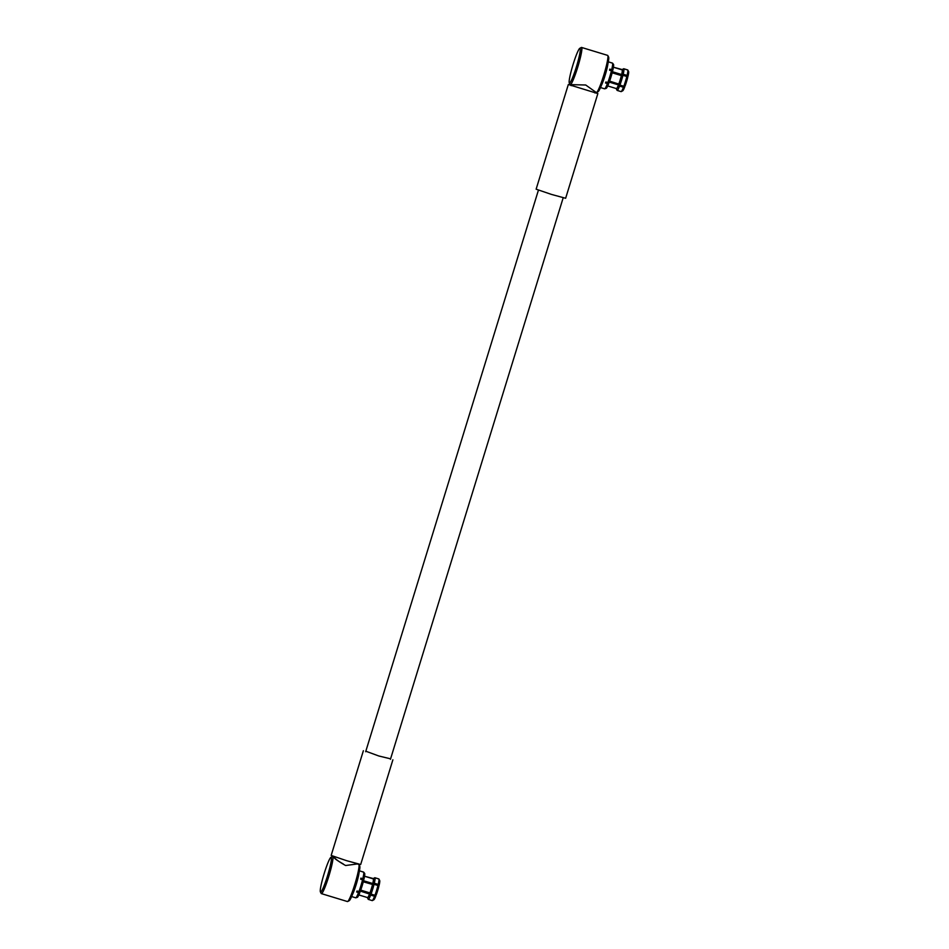 <?xml version="1.0" encoding="UTF-8"?>
<svg xmlns="http://www.w3.org/2000/svg" width="949" height="949" viewBox="0 0 949 949"><rect width="100%" height="100%" fill="white"/><g stroke="black" fill="none" stroke-linecap="round" stroke-linejoin="round"><path stroke-width="1.42" d="M357.737 863.898L345.602 865.512C338.829 861.704 334.938 858.809 333.929 856.84C333.514 857.872 336.646 860.257 343.301 863.993M327.535 875.785A18.185 1.934 -73.1 0 0 330.916 857.327A18.185 1.934 -73.1 0 0 324.167 873.566A18.185 1.934 -73.1 0 0 320.394 891.918A18.185 1.934 -73.1 0 0 327.535 875.785M330.916 857.327L332.447 856.496A19.431 2.064 106.9 0 1 332.684 856.449A19.431 2.064 106.9 0 1 328.829 876.224A19.431 2.064 106.9 0 1 321.391 893.626A19.431 2.064 106.9 0 1 321.201 893.46L320.394 891.918M358.924 864.551L359.742 866.081A18.185 1.934 106.9 0 1 355.97 884.432A18.185 1.934 106.9 0 1 349.22 900.684L347.69 901.503A19.431 2.064 -73.1 0 0 354.89 884.148A19.431 2.064 -73.1 0 0 358.924 864.551A19.431 2.064 -73.1 0 0 358.746 864.373L357.69 864.053M360.679 890.269L369.944 893.08A10.083 1.068 -73.1 0 0 372.577 884.48L363.289 881.799M353.74 897.161A13.44 1.423 -73.1 0 0 353.835 897.232L355.756 897.813A13.44 1.423 -73.1 0 0 355.851 897.813A13.44 1.423 -73.1 0 0 358.556 892.57L356.658 891.989A13.44 1.423 -73.1 0 0 357.026 891.004L358.936 891.586A13.44 1.423 -73.1 0 0 360.893 885.773A13.44 1.423 -73.1 0 0 362.565 879.782L360.656 879.201A13.44 1.423 -73.1 0 0 360.917 878.133L362.826 878.715A13.44 1.423 -73.1 0 0 363.657 872.167L361.747 871.585A13.44 1.423 -73.1 0 0 361.652 871.514A13.44 1.423 -73.1 0 0 361.628 871.502L363.538 872.084M377.951 885.5L378.853 886.39A10.083 1.068 106.9 0 1 377.631 890.755A10.083 1.068 106.9 0 1 376.207 894.978L374.938 895.287A11.329 1.198 -73.1 0 0 376.563 890.47A11.329 1.198 -73.1 0 0 377.951 885.5L374.048 884.314A11.329 1.198 106.9 0 1 372.649 889.284A11.329 1.198 106.9 0 1 371.035 894.1L374.938 895.287M360.739 890.115L369.956 892.926A9.798 1.044 -73.1 0 0 371.332 888.822A9.798 1.044 -73.1 0 0 372.506 884.61M358.936 891.586L360.24 891.491A12.562 1.329 -73.1 0 0 362.055 886.093A12.562 1.329 -73.1 0 0 363.609 880.542L362.565 879.782M321.391 893.626L347.453 901.55A19.431 2.064 -73.1 0 0 347.69 901.503M368.212 899.332L368.224 899.355A11.329 1.198 106.9 0 1 368.212 899.332L372.245 900.625A11.329 1.198 -73.1 0 0 372.352 900.589A11.329 1.198 -73.1 0 0 374.57 896.271L370.656 895.085A11.329 1.198 106.9 0 1 368.342 899.438L367.524 897.884A10.083 1.068 -73.1 0 0 369.564 894.065L360.383 891.111M362.826 878.715L363.87 879.474A12.562 1.329 -73.1 0 0 364.641 873.388L363.657 872.167M363.87 879.474L363.384 880.375M363.562 880.743L372.767 883.543A9.798 1.044 -73.1 0 0 373.348 878.916L364.535 876.235L373.325 878.572A10.083 1.068 -73.1 0 0 373.23 878.596A10.083 1.068 -73.1 0 0 373.028 878.786M369.956 892.926L371.035 894.1M372.767 883.543L372.838 883.412A10.083 1.068 -73.1 0 0 373.443 878.644L373.348 878.916M374.985 877.813A11.329 1.198 106.9 0 1 374.309 883.246L378.212 884.432A11.329 1.198 -73.1 0 0 378.912 879.035A11.329 1.198 -73.1 0 0 378.9 878.999L374.985 877.813L373.443 878.644M378.912 879.035L379.719 880.577A10.083 1.068 106.9 0 1 379.719 880.577A10.083 1.068 106.9 0 1 379.114 885.322L378.212 884.432M378.77 885.963L379.114 885.322M372.577 884.48L374.048 884.314M374.309 883.246L372.838 883.412M373.23 878.596L374.76 877.766A11.329 1.198 106.9 0 1 374.879 877.742L378.781 878.928M374.879 877.742L373.325 878.572M353.835 897.232A13.44 1.423 -73.1 0 0 353.847 897.244L351.616 896.556M357.263 897.351A12.562 1.329 -73.1 0 0 357.346 897.339A12.562 1.329 -73.1 0 0 359.861 892.487L358.556 892.57M359.991 891.502L359.861 892.487M358.841 894.943L367.607 897.612A9.798 1.044 -73.1 0 0 369.576 893.911M374.57 896.271L375.934 895.18M375.84 895.975A10.083 1.068 106.9 0 1 373.894 899.759L372.352 900.589M369.564 894.065L370.656 895.085M372.957 884.444L363.36 881.526M570.266 84.627L585.723 85.007L596.328 92.551A19.431 2.064 -73.1 0 0 596.577 92.504A19.431 2.064 -73.1 0 0 603.778 75.149A19.431 2.064 -73.1 0 0 607.811 55.54A19.431 2.064 -73.1 0 0 607.633 55.374L581.571 47.45A19.431 2.064 106.9 0 1 577.716 67.225A19.431 2.064 106.9 0 1 570.266 84.627A19.431 2.064 106.9 0 1 570.088 84.449L569.281 82.919A18.185 1.934 -73.1 0 0 576.411 66.786A18.185 1.934 -73.1 0 0 579.792 48.316A18.185 1.934 -73.1 0 0 573.054 64.568A18.185 1.934 -73.1 0 0 569.281 82.919M607.811 55.54L608.617 57.082A18.185 1.934 106.9 0 1 604.845 75.434A18.185 1.934 106.9 0 1 598.107 91.673L596.577 92.504M621.844 75.434L612.235 72.515M602.615 88.162A13.44 1.423 -73.1 0 0 602.71 88.233L604.643 88.815A13.44 1.423 -73.1 0 0 604.727 88.803A13.44 1.423 -73.1 0 0 607.443 83.571L605.533 82.99A13.44 1.423 -73.1 0 0 605.913 81.994L607.823 82.575A13.44 1.423 -73.1 0 0 609.768 76.774A13.44 1.423 -73.1 0 0 611.441 70.784L609.543 70.202A13.44 1.423 -73.1 0 0 609.804 69.135L611.702 69.716A13.44 1.423 -73.1 0 0 612.532 63.156L610.622 62.587A13.44 1.423 -73.1 0 0 610.527 62.515A13.44 1.423 -73.1 0 0 610.515 62.504L612.413 63.085M602.71 88.233A13.44 1.423 -73.1 0 0 602.734 88.233L600.503 87.557M609.614 81.116L618.819 84.07A10.083 1.068 -73.1 0 0 620.231 79.846A10.083 1.068 -73.1 0 0 621.453 75.481L622.924 75.315A11.329 1.198 106.9 0 1 621.536 80.274A11.329 1.198 106.9 0 1 619.922 85.09L623.825 86.276A11.329 1.198 -73.1 0 0 626.826 76.501L622.924 75.315M579.792 48.316L581.322 47.497A19.431 2.064 106.9 0 1 581.571 47.45M607.823 82.575L609.128 82.492A12.562 1.329 -73.1 0 0 612.496 71.531L611.441 70.784M611.702 69.716L612.746 70.463A12.562 1.329 -73.1 0 0 613.517 64.39L612.532 63.156M612.746 70.463L612.271 71.377M618.831 83.915A9.798 1.044 -73.1 0 0 621.393 75.6L612.164 72.8M612.437 71.733L621.654 74.532A9.798 1.044 -73.1 0 0 622.236 69.918L613.41 67.237M621.654 74.532L621.714 74.413A10.083 1.068 -73.1 0 0 622.319 69.645L622.236 69.918M623.873 68.814A11.329 1.198 106.9 0 1 623.185 74.247L627.087 75.434A11.329 1.198 -73.1 0 0 627.799 70.024A11.329 1.198 -73.1 0 0 627.775 70.001L623.873 68.814L622.319 69.645M626.826 76.501L627.728 77.391A10.083 1.068 106.9 0 1 625.094 85.979L623.825 86.276M627.775 70.001L628.594 71.555A10.083 1.068 106.9 0 1 628.606 71.566A10.083 1.068 106.9 0 1 627.989 76.323L627.087 75.434M627.657 76.964L627.989 76.323M619.922 85.09L618.819 84.07M623.185 74.247L621.714 74.413M616.281 88.803L617.099 90.357L616.281 88.791M606.15 88.352A12.562 1.329 -73.1 0 0 606.221 88.34A12.562 1.329 -73.1 0 0 608.748 83.476L607.443 83.571M608.867 82.504L608.748 83.476M607.728 85.944L616.482 88.613A9.798 1.044 -73.1 0 0 618.463 84.912L609.258 82.112M616.482 88.613L616.399 88.886A10.083 1.068 -73.1 0 0 618.44 85.066L618.463 84.912M621.12 91.626A11.329 1.198 -73.1 0 0 621.239 91.59A11.329 1.198 -73.1 0 0 623.446 87.272L619.543 86.086A11.329 1.198 106.9 0 1 617.218 90.44L621.12 91.626M623.446 87.272L624.822 86.181M624.715 86.976A10.083 1.068 106.9 0 1 622.769 90.76L621.239 91.59M618.44 85.066L619.543 86.086M617.218 90.44L616.399 88.886M613.422 67.201L622.2 69.574A10.083 1.068 -73.1 0 0 622.105 69.597A10.083 1.068 -73.1 0 0 621.903 69.775M622.105 69.597L623.647 68.767A11.329 1.198 106.9 0 1 623.754 68.743L627.657 69.929M623.754 68.743L622.2 69.574M609.566 81.27L618.831 84.081M390.585 758.832L378.77 755.973L365.828 751.205M392.886 759.817L360.679 864.503L346.563 860.672L331.165 855.429L363.372 750.73M595.082 92.421L597.858 93.571L565.64 198.27L551.523 194.438L536.126 189.183L568.332 84.497L571.274 85.102M597.858 93.571L568.332 84.497M359.03 872.914A13.44 1.423 106.9 0 1 356.243 884.361A13.44 1.423 106.9 0 1 352.435 894.61M607.906 63.915A13.44 1.423 106.9 0 1 605.118 75.362A13.44 1.423 106.9 0 1 601.31 85.612M390.43 759.33L563.184 197.795M365.673 751.715L538.427 190.168M361.652 871.514L359.434 870.838M332.684 856.449L333.941 856.579M357.346 897.339L355.851 897.813M594.916 92.966L595.153 92.172M628.606 71.566L627.799 70.024M606.221 88.34L604.727 88.803M610.527 62.515L608.321 61.839M571.108 85.647L571.322 84.947"/></g></svg>
